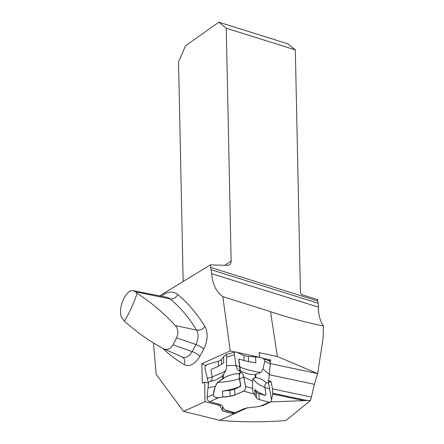 <?xml version="1.0" encoding="UTF-8"?>
<svg xmlns="http://www.w3.org/2000/svg" width="444" height="444" viewBox="0 0 444 444"><rect width="100%" height="100%" fill="white"/><g stroke="black" fill="none" stroke-linecap="round" stroke-linejoin="round"><path stroke-width="0.67" d="M205.017 401.659L218.204 405.017L220.091 406.127L222.794 411.083L232.95 413.741L243.85 408.802L247.408 407.792L219.763 420.318L183.538 411.388L205.017 401.659L204.662 382.162L202.325 383.222L201.842 363.78L230.231 350.921L235.131 351.959M259.607 357.309L237.035 352.364M259.845 357.198L259.074 352.614L277.378 356.493L270.529 311.66L222.838 296.625L230.231 350.921M263.259 358.397L270.74 359.984L268.331 360.711M270.146 362.254L270.74 359.984M271.473 399.894L272.76 394.022L272.483 388.833L311.433 397.097L314.346 384.304L317.649 373.626L277.378 356.493M159.601 295.865L210.412 264.868L211.588 273.626C212.665 284.554 216.417 292.219 222.838 296.625M183.538 411.388L156.166 374.386L153.513 342.996M211.261 269.752L318.231 303.28A6.743 3.413 107.4 0 1 317.815 301.032L317.787 299.656L302.186 294.766A2.109 1.515 -125.3 0 1 300.416 292.368L295.338 49.878L287.923 43.851L218.848 22.2L185.514 45.782L178.566 61.966L183.161 281.49M295.338 49.878L226.262 28.227L231.135 260.894A6.743 4.84 -125.3 0 1 229.487 264.663A6.743 4.84 -125.3 0 1 227.145 265.329L210.412 264.868M226.262 28.227L218.848 22.2M137.091 293.306L135.72 291.908L133.522 290.703C125.685 288.361 116.417 311.327 122.333 318.42L124.364 321.145C129.476 312.854 133.722 303.574 137.091 293.306C151.004 302.281 163.775 313.037 175.408 325.569C178.255 329.082 178.655 333.178 176.601 337.845L173.01 344.827C170.429 349.112 167.188 350.383 163.275 348.629C149.539 341.225 136.569 332.068 124.364 321.145M161.511 296.242A25.902 15.862 107.5 0 1 177.761 294.483A258.996 158.636 107.5 0 1 204.912 326.518A18.82 11.527 107.5 0 1 203.79 348.951A174.725 107.015 107.5 0 1 199.872 356.255A18.82 11.527 107.5 0 1 184.166 364.574A6.743 5.284 120 0 0 182.473 357.143L163.275 348.629M311.433 397.097L310.539 400.377L288.883 418.209L285.459 420.579C262.276 422.294 240.376 422.205 219.763 420.318M310.539 400.377L270.402 401.959M270.357 363.592L317.643 373.62L323.071 338.578L323.465 326.013C307.37 322.805 289.727 318.021 270.529 311.66M272.483 388.833L271.034 381.446L267.893 380.78M323.465 326.013L323.326 325.824A42.979 21.773 107.4 0 1 318.309 307.076L318.231 303.28M218.204 405.017L218.154 404.001M208.452 383.128L204.662 382.162M205.944 365.656L201.842 363.78M271.034 381.446L268.576 382.562M222.794 411.083L222.577 406.41M232.95 413.741L232.895 412.543M223.299 374.78L223.227 378.266L222.594 378.887L222.744 375.43L226.007 370.302L226.54 365.751L236.014 365.351L234.426 354.75A3.347 1.787 -106.8 0 1 235.364 351.887A3.347 1.787 -106.8 0 1 236.18 351.975L243.873 355.483L244.106 360.55M255.217 377.783L255.261 374.514L255.844 374.286L255.716 377.589L252.98 378.504L252.658 381.385L243.795 376.962L245.521 386.48A3.347 2.092 105.3 0 1 243.528 391.12L234.904 395.027L234.626 389.138A8.425 3.025 -2.7 0 1 229.875 390.315L230.153 396.203L222.805 397.014L222.533 391.12L229.875 390.315M234.626 389.138L239.932 386.735A1.265 0.788 -74.7 0 0 240.687 384.981L239.577 378.871L243.795 376.962C243.567 375.052 242.64 373.465 240.998 372.2L238.739 370.679C237.118 369.269 236.208 367.493 236.014 365.351L239.777 367.066L239.716 370.862M239.577 378.871L239.488 378.399C239.027 375.618 239.494 373.571 240.881 372.25L239.255 373.72C233.888 373.698 228.543 375.208 223.227 378.266M238.739 370.679L240.298 370.629C245.31 373.493 250.299 374.786 255.261 374.514M239.915 370.823L240.298 370.629L240.099 367.515L238.894 360.223L239.649 359.146A48.457 17.399 177.3 0 0 255.816 362.781L255.539 356.887L248.357 356.432A8.425 3.025 -2.7 0 1 243.873 355.483M222.594 378.887L217.399 382.484L215.24 386.458L213.314 394.544C213.875 397.136 215.684 398.157 218.748 397.619A48.457 17.399 177.3 0 0 222.805 397.014M221.65 364.263L221.423 359.468A8.425 3.025 -2.7 0 1 218.27 361.211L207.648 364.407A3.347 2.559 114.5 0 0 205.15 368.87L208.48 383.45L207.087 397.363A3.347 2.314 65.6 0 0 209.74 401.703L219.619 404.401A8.425 3.025 177.3 0 1 222.35 405.999L223.765 408.585A48.457 17.399 177.3 0 1 224.98 409.995L225.535 410.534L234.277 412.92M224.98 409.995L235.309 412.815L243.928 408.907A8.425 3.025 177.3 0 1 248.684 407.731L256.027 406.92A48.457 17.399 177.3 0 1 260.084 406.316L262.809 405.572L270.329 402.164A3.347 2.314 -114.4 0 1 269.097 402.236L259.213 399.533L258.941 393.645A8.425 3.025 -2.7 0 1 256.205 392.046L256.482 397.935A8.425 3.025 177.3 0 0 259.213 399.533M256.482 397.935L255.072 395.354L254.795 389.46L256.205 392.046M252.658 381.385L252.653 388.428C252.78 391.197 253.18 393.034 253.851 393.939A48.457 17.399 177.3 0 0 255.072 395.354M230.153 396.203A8.425 3.025 177.3 0 0 234.904 395.027M239.255 373.72L239.266 378.338L240.554 384.942L239.721 386.674A48.457 17.399 -2.7 0 1 222.533 391.12M217.399 382.484L223.848 381.951C229.881 381.257 235.043 380.181 239.349 378.715M258.941 393.645L265.018 395.304A1.265 0.877 65.6 0 0 265.484 395.277A1.265 0.877 65.6 0 0 265.556 395.238M265.629 395.21L265.201 395.221A48.457 17.399 -2.7 0 1 254.795 389.46M252.98 378.504C255.256 382.195 259.202 385.115 264.829 387.262L266.006 394.122L265.018 395.304M255.539 356.887A48.457 17.399 -2.7 0 0 259.474 357.298L262.482 358.042L264.458 359.612L264.829 361.072L262.909 369.025L269.269 374.375L268.587 382.772L266.661 382.961C265.284 383.816 264.652 385.115 264.768 386.846L264.829 387.262M266.933 382.811L266.661 382.961C262.904 379.637 259.252 377.844 255.716 377.589M221.423 359.468L223.499 356.798L223.776 362.687A48.457 17.399 177.3 0 1 211.844 368.992L210.967 370.707L212.215 376.95L223.393 372.194L226.007 370.302M226.54 365.751L226.712 356.088L226.024 354.734L225.08 355.317A48.457 17.399 -2.7 0 1 223.499 356.798M255.844 374.286L260.806 372.566C252.303 371.173 245.377 369.353 240.021 367.105M239.649 359.146L239.299 359.129M260.806 372.566L262.909 369.025M239.199 359.168A1.265 0.677 73.2 0 0 239.111 359.185A1.265 0.677 73.2 0 0 238.755 360.267L239.777 367.066M208.308 382.673L210.384 381.268C211.794 380.169 212.426 378.86 212.288 377.322L212.215 376.95M210.384 381.268C214.613 380.885 218.731 378.943 222.744 375.43M208.053 387.668L215.24 386.458M207.17 378.493L212.221 376.973M266.8 382.878L268.587 382.772L271.406 399.25A3.347 2.314 -114.4 0 1 270.329 402.164M269.497 388.772L264.874 387.507M269.269 374.375L270.341 363.819A3.347 2.559 -65.5 0 0 269.042 361.039L262.482 358.042M222.821 397.036C219.708 397.547 213.392 399.017 213.336 394.439C213.725 389.788 215.296 385.642 218.054 382.001C222.244 379.875 225.053 376.351 229.237 375.569C232.562 374.22 235.903 373.604 239.255 373.72C240.465 370.729 243.057 373.576 243.467 375.624L244.655 381.718C245.177 384.515 246.764 389.432 243.417 391.17C237.995 393.817 232.401 396.725 222.821 397.036M184.166 364.574A258.996 158.636 107.5 0 1 162.876 348.412M210.628 267.438L317.815 301.032M224.958 265.268L231.135 260.894M175.408 325.569L196.642 330.131A252.281 154.523 -72.5 0 0 170.196 298.923A6.743 5.167 130 0 0 177.761 294.483M135.72 291.908L170.196 298.923A19.186 11.749 -72.5 0 0 166.855 297.297L133.522 290.703M173.01 344.827L192.152 351.576A168.004 102.903 -72.5 0 0 195.926 344.555L176.601 337.845M182.495 357.154A12.105 7.415 -72.5 0 0 192.152 351.576A6.743 1.693 29.1 0 1 199.872 356.255M203.79 348.951A6.743 1.449 -152.7 0 0 195.926 344.555A12.105 7.415 -72.5 0 0 196.642 330.131A6.743 4.706 148.5 0 0 204.912 326.518M314.346 384.304L269.236 374.736M272.76 394.022L303.907 400.632M307.137 400.51L272.794 393.223M211.588 273.626L318.309 307.076M220.091 406.127L220.013 404.517M218.748 397.619L209.74 401.703M260.084 406.316L269.097 402.236M253.851 393.939L243.528 391.12M252.653 388.428L245.521 386.48M248.596 361.616L248.357 356.432M226.751 357.065L234.426 354.75M213.314 394.544L207.087 397.363M218.27 361.211L218.498 366.117M264.791 361.283L270.341 363.819M225.863 354.75L235.364 351.887"/></g></svg>
